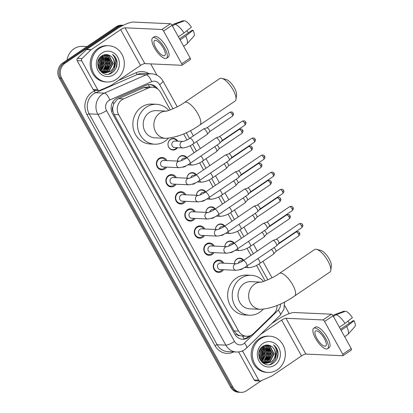 <?xml version="1.0" encoding="UTF-8"?>
<svg xmlns="http://www.w3.org/2000/svg" width="413" height="413" viewBox="0 0 413 413"><rect width="100%" height="100%" fill="white"/><g stroke="black" fill="none" stroke-linecap="round" stroke-linejoin="round"><path stroke-width="0.62" d="M234.331 263.67A5.808 5.276 -87.4 0 1 236.861 259.003A5.808 5.276 -87.4 0 1 239.86 258.14A5.808 5.276 -87.4 0 1 243.716 260.267M243.149 268.207A5.808 5.276 -87.4 0 1 242.338 268.878A5.808 5.276 -87.4 0 1 239.442 269.751M224.853 246.571A5.808 5.276 -87.4 0 1 227.382 241.904A5.808 5.276 -87.4 0 1 230.382 241.037A5.808 5.276 -87.4 0 1 234.238 243.169M233.67 251.109A5.808 5.276 -87.4 0 1 232.86 251.78A5.808 5.276 -87.4 0 1 229.964 252.648M215.374 229.473A5.808 5.276 -87.4 0 1 217.904 224.801A5.808 5.276 -87.4 0 1 220.903 223.939A5.808 5.276 -87.4 0 1 224.76 226.071M224.192 234.006A5.808 5.276 -87.4 0 1 223.381 234.682A5.808 5.276 -87.4 0 1 220.485 235.549M205.896 212.37A5.808 5.276 -87.4 0 1 208.426 207.703A5.808 5.276 -87.4 0 1 211.425 206.841A5.808 5.276 -87.4 0 1 215.281 208.968M214.714 216.908A5.808 5.276 -87.4 0 1 213.903 217.579A5.808 5.276 -87.4 0 1 211.007 218.451M196.418 195.272A5.808 5.276 -87.4 0 1 198.947 190.605A5.808 5.276 -87.4 0 1 201.947 189.737A5.808 5.276 -87.4 0 1 205.803 191.869M205.235 199.804A5.808 5.276 -87.4 0 1 204.425 200.481A5.808 5.276 -87.4 0 1 201.529 201.348M186.939 178.173A5.808 5.276 -87.4 0 1 189.469 173.501A5.808 5.276 -87.4 0 1 192.468 172.639A5.808 5.276 -87.4 0 1 196.32 174.771M195.752 182.706A5.808 5.276 -87.4 0 1 194.946 183.382A5.808 5.276 -87.4 0 1 192.05 184.25M177.461 161.07A5.808 5.276 -87.4 0 1 179.991 156.403A5.808 5.276 -87.4 0 1 182.99 155.536A5.808 5.276 -87.4 0 1 186.841 157.668M186.273 165.608A5.808 5.276 -87.4 0 1 185.468 166.279A5.808 5.276 -87.4 0 1 182.572 167.146M177.456 147.704A5.808 5.276 -87.4 0 1 175.984 149.181A5.808 5.276 -87.4 0 1 172.99 150.043A5.808 5.276 -87.4 0 1 168.137 145.717A5.808 5.276 -87.4 0 1 170.512 139.305A5.808 5.276 -87.4 0 1 173.512 138.438A5.808 5.276 -87.4 0 1 177.75 141.174M223.464 269.725A6.18 5.612 -87.4 0 1 221.766 271.501A6.18 5.612 -87.4 0 1 218.575 272.42A6.18 5.612 -87.4 0 1 213.413 267.815A6.18 5.612 -87.4 0 1 215.942 260.99A6.18 5.612 -87.4 0 1 219.133 260.071A6.18 5.612 -87.4 0 1 223.758 263.195M213.986 252.627A6.18 5.612 -87.4 0 1 212.287 254.398A6.18 5.612 -87.4 0 1 209.097 255.322A6.18 5.612 -87.4 0 1 203.934 250.717A6.18 5.612 -87.4 0 1 206.464 243.892A6.18 5.612 -87.4 0 1 209.654 242.973A6.18 5.612 -87.4 0 1 214.28 246.096M204.507 235.524A6.18 5.612 -87.4 0 1 202.809 237.299A6.18 5.612 -87.4 0 1 199.618 238.218A6.18 5.612 -87.4 0 1 194.456 233.613A6.18 5.612 -87.4 0 1 196.986 226.794A6.18 5.612 -87.4 0 1 200.176 225.875A6.18 5.612 -87.4 0 1 204.802 228.998M195.029 218.425A6.18 5.612 -87.4 0 1 193.33 220.201A6.18 5.612 -87.4 0 1 190.14 221.12A6.18 5.612 -87.4 0 1 184.978 216.515A6.18 5.612 -87.4 0 1 187.507 209.69A6.18 5.612 -87.4 0 1 190.698 208.771A6.18 5.612 -87.4 0 1 195.323 211.895M185.551 201.322A6.18 5.612 -87.4 0 1 183.852 203.098A6.18 5.612 -87.4 0 1 180.662 204.022A6.18 5.612 -87.4 0 1 175.499 199.417A6.18 5.612 -87.4 0 1 178.029 192.592A6.18 5.612 -87.4 0 1 181.219 191.673A6.18 5.612 -87.4 0 1 185.845 194.797M176.072 184.224A6.18 5.612 -87.4 0 1 174.374 186A6.18 5.612 -87.4 0 1 171.183 186.919A6.18 5.612 -87.4 0 1 166.021 182.314A6.18 5.612 -87.4 0 1 168.55 175.494A6.18 5.612 -87.4 0 1 171.736 174.57A6.18 5.612 -87.4 0 1 176.366 177.693M166.594 167.126A6.18 5.612 -87.4 0 1 164.895 168.902A6.18 5.612 -87.4 0 1 161.705 169.82A6.18 5.612 -87.4 0 1 156.542 165.215A6.18 5.612 -87.4 0 1 159.072 158.391A6.18 5.612 -87.4 0 1 162.257 157.472A6.18 5.612 -87.4 0 1 166.883 160.595M170.316 109.92L160.569 92.331A10.893 9.886 92.6 0 0 152.603 87.184L147.808 86.967L143.579 87.726L118.624 98.661L117.106 99.518L113.781 103.808L112.909 106.647A3.629 3.294 92.6 0 0 112.764 110.658A10.893 2.561 151 0 1 111.593 111.427M152.603 87.184A10.893 9.886 92.6 0 0 148.525 87.954L123.57 98.883A10.893 9.886 92.6 0 0 122.021 99.739A10.893 9.886 92.6 0 0 118.701 114.731L238.631 331.097A10.893 9.886 92.6 0 0 246.597 336.244A10.893 9.886 92.6 0 0 253.608 333.487L273.742 313.844A10.893 9.886 92.6 0 0 277.108 305.45M239.86 335.671A10.893 9.886 -87.4 0 1 236.473 333.833L236.566 333.998A3.629 3.294 92.6 0 0 239.86 335.671L242.508 336.048M112.764 110.658L112.857 110.818A10.893 9.886 -87.4 0 1 112.909 106.647M112.857 110.818L114.127 114.525L234.057 330.89L236.473 333.833M265.1 280.917L256.494 265.389M250.939 255.368L247.015 248.29M241.46 238.27L237.537 231.187M231.982 221.172L228.059 214.089M222.504 204.068L218.58 196.986M213.025 186.97L209.097 179.887M203.547 169.872L199.618 162.789M194.069 152.769L190.14 145.686M186.97 139.966L183.609 133.9M261.713 380.456L246.566 390.729A10.893 9.886 -87.4 0 1 240.944 392.35L239.726 392.293A10.893 9.886 -87.4 0 1 231.76 387.146L60.494 78.171A10.893 9.886 -87.4 0 1 63.814 63.179L117.359 26.871A10.893 9.886 -87.4 0 1 122.981 25.25A10.893 9.886 -87.4 0 0 117.359 26.871L63.814 63.179A10.893 9.886 -87.4 0 0 60.494 78.171L231.76 387.146A10.893 9.886 -87.4 0 0 239.726 392.293L238.507 392.242A10.893 9.886 -87.4 0 1 230.542 387.089L59.276 78.119A10.893 9.886 -87.4 0 1 62.595 63.122L116.141 26.814A10.893 9.886 -87.4 0 1 121.763 25.193L123.363 25.265M157.828 89.125A10.893 9.886 92.6 0 0 150.193 84.531A10.893 9.886 92.6 0 0 146.119 85.295L117.416 97.871A10.893 9.886 92.6 0 0 115.867 98.728A10.893 9.886 92.6 0 0 112.548 113.72L234.708 334.102A10.893 9.886 92.6 0 0 242.674 339.254A10.893 9.886 92.6 0 0 249.684 336.492L250.768 335.439M240.944 392.35A10.893 9.886 -87.4 0 1 232.978 387.203L61.707 78.227A10.893 9.886 -87.4 0 1 65.032 63.235L118.577 26.922A10.893 9.886 -87.4 0 1 123.27 25.307M150.693 63.886L156.961 75.192M284.655 305.553L289.157 313.679M248.853 336.063L248.471 336.44A10.893 9.886 -87.4 0 1 242.064 339.202M149.583 84.526A10.893 9.886 -87.4 0 1 155.763 87.907M97.726 89.698A1.817 1.647 92.6 0 0 99.053 90.561L94.489 90.354A1.817 1.647 -87.4 0 1 93.157 89.497L97.726 89.698L81.728 60.84L77.159 60.634A1.817 1.647 -87.4 0 1 77.484 58.326L86.4 49.622A1.817 1.647 -87.4 0 1 86.632 49.436L116.099 29.452A14.522 3.418 151 0 1 133.456 22.085L170.43 23.747A1.817 0.63 55.9 0 1 172.045 25.322L163.589 31.058A1.817 0.63 -124.1 0 0 161.973 29.478L125.005 27.816A3.629 0.852 -29 0 0 120.663 29.659L91.196 49.637A1.817 1.647 92.6 0 0 90.963 49.828L82.048 58.532A1.817 1.647 92.6 0 0 81.728 60.84M93.157 89.497L77.159 60.634M99.053 90.561A1.817 1.647 92.6 0 0 99.729 90.432L110.787 85.589A1.817 1.647 92.6 0 0 111.045 85.445L140.513 65.466A3.629 0.852 -29 0 1 144.849 63.623L181.823 65.285A1.817 0.63 -124.1 0 0 181.983 65.244A1.817 0.63 -124.1 0 0 181.725 63.772L190.181 58.042L172.045 25.322M190.181 58.042A1.817 0.63 55.9 0 1 190.439 59.508L181.983 65.244M181.725 63.772L163.589 31.058M163.424 48.223A9.076 3.154 -124.1 0 0 154.524 40.541A9.076 3.154 -124.1 0 0 155.815 47.882A9.076 3.154 -124.1 0 0 164.715 55.564A9.076 3.154 -124.1 0 0 163.424 48.223M166.547 58.269L168.236 57.123A12.344 4.29 -124.1 0 0 166.48 47.139A12.344 4.29 -124.1 0 0 154.379 36.69L152.691 37.836A12.344 4.29 -124.1 0 0 154.447 47.82A12.344 4.29 -124.1 0 0 166.547 58.269A12.344 4.29 -124.1 0 0 164.792 48.285A12.344 4.29 -124.1 0 0 152.691 37.836M183.527 21.171L183.238 20.65L173.568 24.191L172.004 25.25M173.568 24.191A11.982 4.161 -124.1 0 0 173.506 24.212A11.982 4.161 -124.1 0 0 173.181 24.377L171.973 25.198M183.64 46.241L186.635 44.212A11.982 4.161 -124.1 0 0 186.908 43.969A11.982 4.161 -124.1 0 0 185.726 36.06L193.098 30.278L192.164 30.237L179.521 38.812M180.109 39.87L185.726 36.06M186.908 43.969L193.878 36.184A9.442 3.278 -124.1 0 0 193.098 30.278M186.836 30.763A7.264 2.524 -124.1 0 0 188.514 32.71M184.017 32.973A11.982 4.161 -124.1 0 0 175.086 24.259L184.761 20.717A9.442 3.278 -124.1 0 1 191.389 27.191L184.017 32.973L178.395 36.783M172.448 26.05L175.086 24.259M67.051 60.102A16.339 14.832 -87.4 0 1 73.984 48.791A16.339 14.832 -87.4 0 1 82.414 46.359L87.014 46.566M116.404 79.291A18.157 16.479 -87.4 0 1 107.034 81.996A18.157 16.479 -87.4 0 1 91.872 68.47A18.157 16.479 -87.4 0 1 99.296 48.424A18.157 16.479 -87.4 0 1 108.665 45.724A18.157 16.479 -87.4 0 1 123.828 59.25A18.157 16.479 -87.4 0 1 116.404 79.291M107.034 81.996L105.816 81.939A18.157 16.479 -87.4 0 1 90.653 68.413A18.157 16.479 -87.4 0 1 98.077 48.373A18.157 16.479 -87.4 0 1 107.447 45.667L108.665 45.724M116.905 61.181C116.244 58.305 114.788 56.065 112.532 54.459C115.991 58.238 116.42 62.59 113.818 67.515A9.076 8.239 -87.4 0 0 109.708 55.481C107.112 54.16 104.556 54.263 102.032 55.776C91.681 61.94 102.073 79.916 111.949 72.817C115.883 70.06 117.535 66.178 116.905 61.181M101.861 53.055A12.71 11.538 -87.4 0 1 117.715 57.17A12.71 11.538 -87.4 0 1 113.838 74.66A12.71 11.538 -87.4 0 1 97.989 70.546A12.71 11.538 -87.4 0 1 101.861 53.055M104.685 72.745L108.562 71.413L112.775 63.432L108.753 55.724L105.496 54.671M105.305 54.655L104.964 54.65M104.871 72.776L108.939 71.434L113.157 63.447L109.135 55.745L104.68 54.702M103.926 72.585L107.039 71.346L111.257 63.365L107.23 55.657L104.732 54.697M104.117 72.631L107.421 71.361L111.634 63.38L107.612 55.672L104.923 54.681M103.178 72.342L105.516 71.279L109.734 63.292L105.707 55.59L104.086 54.846M103.364 72.409L105.898 71.294L110.116 63.313L106.089 55.605L104.257 54.8M102.429 72.017L103.993 71.212L108.211 63.225L104.19 55.523L103.374 55.089M102.615 72.105L104.375 71.227L108.593 63.241L104.566 55.538L103.555 55.017M101.686 71.599L102.476 71.139L106.688 63.158L102.63 55.43M101.872 71.712L102.852 71.16L107.07 63.174L102.822 55.337M100.948 71.077L105.17 63.091L101.866 55.884M101.133 71.217L105.547 63.106L102.063 55.76M100.214 70.427L103.648 63.019L101.087 56.478M100.4 70.602L104.03 63.039L101.283 56.313M99.487 69.611L102.125 62.952L100.292 57.247M99.667 69.833L102.507 62.967L100.493 57.035M98.774 68.568L100.607 62.884L99.476 58.279M98.95 68.857L100.984 62.9L99.683 57.99M98.129 67.009L99.084 62.817L98.63 59.802M98.279 67.489L99.461 62.833L98.846 59.348M97.747 64.681L97.917 62.053M99.652 70.22L101.588 71.754L105.63 72.848L110.462 71.501L113.818 67.515M105.444 72.833L110.08 71.485C115.893 68.093 115.439 57.934 109.708 55.481M98.454 67.98L101.97 71.769L105.63 72.848M101.82 72.44L104.68 72.781M103.921 72.765L104.494 72.76M101.546 72.229L104.112 72.776M102.161 72.678L103.162 72.714M103.353 72.709L103.926 72.657M101.655 72.275L102.238 72.089M101.846 72.342L102.424 72.172M101.113 71.867L101.495 71.697M101.247 71.981L101.681 71.805M100.808 67.84L101.913 62.802L101.237 58.822M102.331 67.908L103.436 62.869L102.76 58.889M105.372 68.047L106.477 63.008L105.8 59.028M106.895 68.114L107.999 63.075L107.323 59.095M108.418 68.181L109.522 63.143L108.846 59.162M108.81 74.046L110.534 73.132L114.246 68.976L115.604 63.416L115.516 61.919M99.925 69.116L101.722 62.791L100.509 57.546M101.448 69.183L103.245 62.864L102.032 57.619M104.489 69.322L106.286 62.998L105.072 57.753M106.012 69.389L107.808 63.065L106.595 57.825M107.535 69.456L109.331 63.137L108.118 57.892M115.816 68.553L116.936 63.478L115.774 58.336L112.532 54.459M221.827 78.331L226.154 79.472A9.984 3.469 55.9 0 1 234.481 88.057A9.984 3.469 55.9 0 1 236.566 94.825L236.024 99.265A13.619 4.729 -124.1 0 0 233.185 90.034A13.619 4.729 -124.1 0 0 221.827 78.331A13.619 4.729 -124.1 0 0 219.835 78.511L184.611 102.398A13.619 4.729 55.9 0 1 197.956 113.921A13.619 4.729 55.9 0 1 199.892 124.938L235.121 101.051A13.619 4.729 -124.1 0 0 236.024 99.265M166.398 111.102L156.176 110.643A13.619 12.359 92.6 0 0 149.15 112.666A13.619 12.359 92.6 0 0 143.579 127.7A13.619 12.359 92.6 0 0 154.952 137.844L165.603 138.324C176.707 137.586 188.137 133.125 199.892 124.938M168.354 138.272A19.969 18.131 -87.4 0 1 164.973 141.22A19.969 18.131 -87.4 0 1 154.668 144.194A19.969 18.131 -87.4 0 1 137.988 129.315A19.969 18.131 -87.4 0 1 146.156 107.266A19.969 18.131 -87.4 0 1 156.46 104.293A19.969 18.131 -87.4 0 1 168.788 110.457M154.668 144.194L150.1 143.987A19.969 18.131 -87.4 0 1 133.42 129.109A19.969 18.131 -87.4 0 1 141.587 107.06A19.969 18.131 -87.4 0 1 151.896 104.086L156.46 104.293M316.616 249.328L320.942 250.474A9.984 3.469 55.9 0 1 329.269 259.059A9.984 3.469 55.9 0 1 331.35 265.827L330.813 270.267A13.619 4.729 -124.1 0 0 327.968 261.037A13.619 4.729 -124.1 0 0 316.616 249.328A13.619 4.729 -124.1 0 0 314.623 249.509L279.4 273.401A13.619 4.729 55.9 0 1 292.745 284.924A13.619 4.729 55.9 0 1 294.681 295.935L329.91 272.048A13.619 4.729 -124.1 0 0 330.813 270.267M261.186 282.1L250.965 281.64A13.619 12.359 92.6 0 0 243.933 283.669A13.619 12.359 92.6 0 0 238.368 298.702A13.619 12.359 92.6 0 0 249.741 308.847L260.391 309.327C271.491 308.588 282.92 304.128 294.681 295.935M263.138 309.275A19.969 18.131 -87.4 0 1 259.762 312.223A19.969 18.131 -87.4 0 1 249.452 315.196A19.969 18.131 -87.4 0 1 232.772 300.313A19.969 18.131 -87.4 0 1 240.939 278.269A19.969 18.131 -87.4 0 1 251.249 275.295A19.969 18.131 -87.4 0 1 263.577 281.459M249.452 315.196L244.888 314.99A19.969 18.131 -87.4 0 1 228.208 300.112A19.969 18.131 -87.4 0 1 236.375 278.063A19.969 18.131 -87.4 0 1 246.685 275.089L251.249 275.295M165.778 160.543A5.446 4.946 92.6 0 0 161.922 158.189A5.446 4.946 92.6 0 0 159.113 159A5.446 4.946 92.6 0 0 156.883 165.014A5.446 4.946 92.6 0 0 161.431 169.072A5.446 4.946 92.6 0 0 164.245 168.261A5.446 4.946 92.6 0 0 165.484 167.074M179.304 167.693C183.217 167.239 186.769 165.825 189.959 163.45A3.268 1.136 55.9 0 0 189.593 160.982A3.268 1.136 55.9 0 0 189.495 160.807A3.268 1.136 55.9 0 0 186.294 158.04C183.264 160.27 178.535 161.586 179.552 161.168L163.651 160.451A3.268 2.968 92.6 0 0 161.963 160.936A3.268 2.968 92.6 0 0 160.626 164.544A3.268 2.968 92.6 0 0 163.357 166.981L179.304 167.693A3.268 2.968 92.6 0 1 177.012 166.32A3.268 2.968 92.6 0 1 177.91 161.653A3.268 2.968 92.6 0 1 179.562 161.168L179.593 161.168M186.294 158.04L215.994 137.901A3.268 1.136 55.9 0 1 216.092 137.854A3.268 1.136 55.9 0 1 216.288 137.828A3.268 1.136 55.9 0 1 219.2 140.668A3.268 1.136 55.9 0 1 219.742 143.239A3.268 1.136 55.9 0 1 219.664 143.311L189.959 163.45M219.324 136.739A2.359 0.821 55.9 0 1 219.391 136.708A2.359 0.821 55.9 0 1 219.535 136.688A2.359 0.821 55.9 0 1 221.636 138.737A2.359 0.821 55.9 0 1 222.029 140.596A2.359 0.821 55.9 0 1 221.972 140.647M175.257 177.647A5.446 4.946 92.6 0 0 171.4 175.293A5.446 4.946 92.6 0 0 168.592 176.103A5.446 4.946 92.6 0 0 166.362 182.118A5.446 4.946 92.6 0 0 170.91 186.175A5.446 4.946 92.6 0 0 173.723 185.365A5.446 4.946 92.6 0 0 174.962 184.172M171.441 178.034A3.268 2.968 92.6 0 0 170.104 181.643A3.268 2.968 92.6 0 0 172.835 184.079L188.782 184.797A3.268 2.968 92.6 0 1 186.49 183.424A3.268 2.968 92.6 0 1 187.388 178.752A3.268 2.968 92.6 0 1 189.04 178.266L173.13 177.549A3.268 2.968 92.6 0 0 171.441 178.034M199.443 180.553A3.268 1.136 55.9 0 0 199.071 178.08A3.268 1.136 55.9 0 0 198.973 177.91A3.268 1.136 55.9 0 0 195.772 175.143L225.477 154.999A3.268 1.136 55.9 0 1 225.57 154.952A3.268 1.136 55.9 0 1 225.772 154.927A3.268 1.136 55.9 0 1 228.678 157.766A3.268 1.136 55.9 0 1 229.22 160.337A3.268 1.136 55.9 0 1 229.143 160.409L199.443 180.553C196.247 182.923 192.695 184.337 188.782 184.797M228.802 153.843A2.359 0.821 55.9 0 1 228.869 153.806A2.359 0.821 55.9 0 1 229.014 153.786A2.359 0.821 55.9 0 1 231.115 155.84A2.359 0.821 55.9 0 1 231.507 157.694A2.359 0.821 55.9 0 1 231.45 157.745M184.735 194.745A5.446 4.946 92.6 0 0 180.879 192.391A5.446 4.946 92.6 0 0 178.07 193.201A5.446 4.946 92.6 0 0 175.84 199.216A5.446 4.946 92.6 0 0 180.388 203.273A5.446 4.946 92.6 0 0 183.202 202.463A5.446 4.946 92.6 0 0 184.441 201.276M180.92 195.137A3.268 2.968 92.6 0 0 179.583 198.746A3.268 2.968 92.6 0 0 182.314 201.177L198.261 201.895A3.268 2.968 92.6 0 1 195.974 200.522A3.268 2.968 92.6 0 1 196.867 195.855A3.268 2.968 92.6 0 1 198.519 195.364L182.608 194.652A3.268 2.968 92.6 0 0 180.92 195.137M208.921 197.651A3.268 1.136 55.9 0 0 208.55 195.184A3.268 1.136 55.9 0 0 208.457 195.008A3.268 1.136 55.9 0 0 205.251 192.241L234.956 172.102A3.268 1.136 55.9 0 1 235.049 172.051A3.268 1.136 55.9 0 1 235.25 172.025A3.268 1.136 55.9 0 1 238.156 174.864A3.268 1.136 55.9 0 1 238.699 177.44A3.268 1.136 55.9 0 1 238.621 177.507L208.921 197.651C205.731 200.021 202.174 201.441 198.261 201.895M238.28 170.941A2.359 0.821 55.9 0 1 238.347 170.905A2.359 0.821 55.9 0 1 238.492 170.889A2.359 0.821 55.9 0 1 240.593 172.939A2.359 0.821 55.9 0 1 240.986 174.797A2.359 0.821 55.9 0 1 240.929 174.849M194.213 211.843A5.446 4.946 92.6 0 0 190.357 209.489A5.446 4.946 92.6 0 0 187.548 210.305A5.446 4.946 92.6 0 0 185.318 216.314A5.446 4.946 92.6 0 0 189.866 220.372A5.446 4.946 92.6 0 0 192.68 219.561A5.446 4.946 92.6 0 0 193.919 218.374M207.739 218.998C211.652 218.539 215.209 217.124 218.4 214.75A3.268 1.136 55.9 0 0 218.028 212.282A3.268 1.136 55.9 0 0 217.935 212.106A3.268 1.136 55.9 0 0 214.729 209.345C211.699 211.575 206.97 212.886 207.987 212.468L192.086 211.75A3.268 2.968 92.6 0 0 190.398 212.236A3.268 2.968 92.6 0 0 189.061 215.844A3.268 2.968 92.6 0 0 191.792 218.281L207.739 218.998A3.268 2.968 92.6 0 1 205.452 217.625A3.268 2.968 92.6 0 1 206.345 212.953A3.268 2.968 92.6 0 1 207.997 212.468L208.033 212.468M214.729 209.345L244.434 189.2A3.268 1.136 55.9 0 1 244.527 189.154A3.268 1.136 55.9 0 1 244.728 189.128A3.268 1.136 55.9 0 1 247.635 191.968A3.268 1.136 55.9 0 1 248.182 194.538A3.268 1.136 55.9 0 1 248.099 194.611L218.4 214.75M247.759 188.039A2.359 0.821 55.9 0 1 247.831 188.008A2.359 0.821 55.9 0 1 247.97 187.987A2.359 0.821 55.9 0 1 250.071 190.037A2.359 0.821 55.9 0 1 250.464 191.895A2.359 0.821 55.9 0 1 250.407 191.947M203.692 228.947A5.446 4.946 92.6 0 0 199.835 226.592A5.446 4.946 92.6 0 0 197.027 227.403A5.446 4.946 92.6 0 0 194.797 233.417A5.446 4.946 92.6 0 0 199.35 237.475A5.446 4.946 92.6 0 0 202.158 236.664A5.446 4.946 92.6 0 0 203.397 235.477M217.217 236.097C221.131 235.637 224.687 234.223 227.878 231.853A3.268 1.136 55.9 0 0 227.506 229.38A3.268 1.136 55.9 0 0 227.413 229.21A3.268 1.136 55.9 0 0 224.207 226.443C221.177 228.673 216.448 229.989 217.465 229.566L201.565 228.848A3.268 2.968 92.6 0 0 199.877 229.339A3.268 2.968 92.6 0 0 198.539 232.942A3.268 2.968 92.6 0 0 201.27 235.379L217.217 236.097A3.268 2.968 92.6 0 1 214.93 234.723A3.268 2.968 92.6 0 1 215.823 230.051A3.268 2.968 92.6 0 1 217.475 229.566L217.512 229.566M224.207 226.443L253.912 206.299A3.268 1.136 55.9 0 1 254.005 206.252A3.268 1.136 55.9 0 1 254.207 206.226A3.268 1.136 55.9 0 1 257.113 209.066A3.268 1.136 55.9 0 1 257.66 211.637A3.268 1.136 55.9 0 1 257.578 211.709L227.878 231.853M257.237 205.142A2.359 0.821 55.9 0 1 257.309 205.106A2.359 0.821 55.9 0 1 257.449 205.085A2.359 0.821 55.9 0 1 259.55 207.14A2.359 0.821 55.9 0 1 259.947 208.999A2.359 0.821 55.9 0 1 259.885 209.045M213.17 246.045A5.446 4.946 92.6 0 0 209.314 243.691A5.446 4.946 92.6 0 0 206.505 244.501A5.446 4.946 92.6 0 0 204.275 250.515A5.446 4.946 92.6 0 0 208.828 254.573A5.446 4.946 92.6 0 0 211.637 253.763A5.446 4.946 92.6 0 0 212.876 252.575M226.696 253.195C230.609 252.741 234.166 251.326 237.356 248.951A3.268 1.136 55.9 0 0 236.985 246.484A3.268 1.136 55.9 0 0 236.892 246.308A3.268 1.136 55.9 0 0 233.686 243.541C230.655 245.771 225.926 247.088 226.944 246.664L211.043 245.952A3.268 2.968 92.6 0 0 209.355 246.437A3.268 2.968 92.6 0 0 208.023 250.046A3.268 2.968 92.6 0 0 210.749 252.477L226.696 253.195A3.268 2.968 92.6 0 1 224.409 251.822A3.268 2.968 92.6 0 1 225.302 247.155A3.268 2.968 92.6 0 1 226.954 246.664L226.99 246.669M233.686 243.541L263.391 223.402A3.268 1.136 55.9 0 1 263.484 223.356A3.268 1.136 55.9 0 1 263.685 223.33A3.268 1.136 55.9 0 1 266.591 226.169A3.268 1.136 55.9 0 1 267.139 228.74A3.268 1.136 55.9 0 1 267.056 228.812L237.356 248.951M266.715 222.24A2.359 0.821 55.9 0 1 266.788 222.204A2.359 0.821 55.9 0 1 266.932 222.189A2.359 0.821 55.9 0 1 269.033 224.238A2.359 0.821 55.9 0 1 269.426 226.097A2.359 0.821 55.9 0 1 269.369 226.148M222.648 263.148A5.446 4.946 92.6 0 0 218.797 260.794A5.446 4.946 92.6 0 0 215.984 261.605A5.446 4.946 92.6 0 0 213.758 267.614A5.446 4.946 92.6 0 0 218.307 271.671A5.446 4.946 92.6 0 0 221.115 270.861A5.446 4.946 92.6 0 0 222.354 269.674M218.838 263.535A3.268 2.968 92.6 0 0 217.501 267.144A3.268 2.968 92.6 0 0 220.227 269.581L236.174 270.298A3.268 2.968 92.6 0 1 233.887 268.925A3.268 2.968 92.6 0 1 234.78 264.253A3.268 2.968 92.6 0 1 236.432 263.768L220.521 263.05A3.268 2.968 92.6 0 0 218.838 263.535M246.835 266.049A3.268 1.136 55.9 0 0 246.463 263.582A3.268 1.136 55.9 0 0 246.37 263.406A3.268 1.136 55.9 0 0 243.164 260.644L272.869 240.5A3.268 1.136 55.9 0 1 272.962 240.454A3.268 1.136 55.9 0 1 273.163 240.428A3.268 1.136 55.9 0 1 276.07 243.267A3.268 1.136 55.9 0 1 276.617 245.838A3.268 1.136 55.9 0 1 276.534 245.911L246.835 266.049C243.644 268.424 240.092 269.839 236.174 270.298M276.194 239.339A2.359 0.821 55.9 0 1 276.266 239.308A2.359 0.821 55.9 0 1 276.411 239.287A2.359 0.821 55.9 0 1 278.512 241.337A2.359 0.821 55.9 0 1 278.904 243.195A2.359 0.821 55.9 0 1 278.847 243.247M177.043 141.143A5.446 4.946 92.6 0 0 173.192 138.789A5.446 4.946 92.6 0 0 170.378 139.599A5.446 4.946 92.6 0 0 168.153 145.608A5.446 4.946 92.6 0 0 172.701 149.671A5.446 4.946 92.6 0 0 175.51 148.856A5.446 4.946 92.6 0 0 176.749 147.668M173.233 141.53A3.268 2.968 92.6 0 0 171.896 145.139A3.268 2.968 92.6 0 0 174.622 147.575L182.84 147.942A3.268 2.968 92.6 0 1 180.553 146.569A3.268 2.968 92.6 0 1 181.446 141.902A3.268 2.968 92.6 0 1 183.098 141.411L174.916 141.045A3.268 2.968 92.6 0 0 173.233 141.53M193.501 143.698A3.268 1.136 55.9 0 0 193.129 141.231A3.268 1.136 55.9 0 0 193.036 141.055A3.268 1.136 55.9 0 0 189.83 138.288L203.526 129.001A3.268 1.136 55.9 0 1 203.624 128.954A3.268 1.136 55.9 0 1 203.821 128.928A3.268 1.136 55.9 0 1 206.732 131.768A3.268 1.136 55.9 0 1 207.274 134.339A3.268 1.136 55.9 0 1 207.197 134.411L193.501 143.698C190.31 146.073 186.753 147.487 182.84 147.942M206.856 127.844A2.359 0.821 55.9 0 1 206.923 127.808A2.359 0.821 55.9 0 1 207.068 127.787A2.359 0.821 55.9 0 1 209.169 129.842A2.359 0.821 55.9 0 1 209.561 131.701A2.359 0.821 55.9 0 1 209.505 131.747M186.361 157.998A5.446 4.946 92.6 0 0 182.67 155.887A5.446 4.946 92.6 0 0 179.856 156.697A5.446 4.946 92.6 0 0 177.487 161.07M186.031 158.22L184.394 158.143A3.268 2.968 92.6 0 0 182.711 158.633A3.268 2.968 92.6 0 0 181.369 160.647M214.584 146.754A3.268 1.136 55.9 0 1 216.211 148.871A3.268 1.136 55.9 0 1 216.753 151.442A3.268 1.136 55.9 0 1 216.675 151.514L202.979 160.802C199.789 163.171 196.237 164.586 192.319 165.045A3.268 2.968 92.6 0 1 190.032 163.672A3.268 2.968 92.6 0 1 189.918 163.481M217.047 145.082A2.359 0.821 55.9 0 1 218.647 146.94A2.359 0.821 55.9 0 1 219.04 148.799A2.359 0.821 55.9 0 1 218.983 148.85M195.839 175.097A5.446 4.946 92.6 0 0 192.148 172.985A5.446 4.946 92.6 0 0 189.335 173.796A5.446 4.946 92.6 0 0 186.965 178.173M195.509 175.319L193.873 175.246A3.268 2.968 92.6 0 0 192.19 175.731A3.268 2.968 92.6 0 0 190.847 177.745M224.063 163.858A3.268 1.136 55.9 0 1 225.689 165.969A3.268 1.136 55.9 0 1 226.231 168.54A3.268 1.136 55.9 0 1 226.154 168.612L212.458 177.9C209.267 180.269 205.715 181.689 201.797 182.143A3.268 2.968 92.6 0 1 199.51 180.77A3.268 2.968 92.6 0 1 199.396 180.579M226.525 162.185A2.359 0.821 55.9 0 1 228.126 164.038A2.359 0.821 55.9 0 1 228.518 165.897A2.359 0.821 55.9 0 1 228.461 165.949M205.318 192.195A5.446 4.946 92.6 0 0 201.627 190.088A5.446 4.946 92.6 0 0 198.813 190.899A5.446 4.946 92.6 0 0 196.443 195.272M204.987 192.417L203.356 192.344A3.268 2.968 92.6 0 0 201.668 192.83A3.268 2.968 92.6 0 0 200.331 194.843M233.541 180.956A3.268 1.136 55.9 0 1 235.167 183.067A3.268 1.136 55.9 0 1 235.709 185.644A3.268 1.136 55.9 0 1 235.632 185.711L221.936 194.998C218.745 197.373 215.194 198.787 211.275 199.247A3.268 2.968 92.6 0 1 208.988 197.868A3.268 2.968 92.6 0 1 208.875 197.682M236.004 179.283A2.359 0.821 55.9 0 1 237.604 181.142A2.359 0.821 55.9 0 1 237.996 183A2.359 0.821 55.9 0 1 237.94 183.052M214.796 209.298A5.446 4.946 92.6 0 0 211.105 207.187A5.446 4.946 92.6 0 0 208.291 207.997A5.446 4.946 92.6 0 0 205.922 212.37M214.466 209.52L212.834 209.448A3.268 2.968 92.6 0 0 211.146 209.933A3.268 2.968 92.6 0 0 209.809 211.946M243.02 198.054A3.268 1.136 55.9 0 1 244.646 200.171A3.268 1.136 55.9 0 1 245.188 202.742A3.268 1.136 55.9 0 1 245.11 202.814L231.414 212.101C228.224 214.471 224.672 215.885 220.754 216.345A3.268 2.968 92.6 0 1 218.467 214.972A3.268 2.968 92.6 0 1 218.353 214.781M245.482 196.381A2.359 0.821 55.9 0 1 247.082 198.24A2.359 0.821 55.9 0 1 247.475 200.099A2.359 0.821 55.9 0 1 247.418 200.15M224.274 226.396A5.446 4.946 92.6 0 0 220.583 224.285A5.446 4.946 92.6 0 0 217.77 225.1A5.446 4.946 92.6 0 0 215.4 229.473M223.944 226.618L222.313 226.546A3.268 2.968 92.6 0 0 220.625 227.031A3.268 2.968 92.6 0 0 219.288 229.045M252.498 215.158A3.268 1.136 55.9 0 1 254.124 217.269A3.268 1.136 55.9 0 1 254.666 219.84A3.268 1.136 55.9 0 1 254.589 219.912L240.893 229.2C237.702 231.574 234.15 232.989 230.232 233.443A3.268 2.968 92.6 0 1 227.945 232.07A3.268 2.968 92.6 0 1 227.831 231.879M254.966 213.485A2.359 0.821 55.9 0 1 256.561 215.343A2.359 0.821 55.9 0 1 256.953 217.197A2.359 0.821 55.9 0 1 256.896 217.248M233.753 243.494A5.446 4.946 92.6 0 0 230.062 241.388A5.446 4.946 92.6 0 0 227.253 242.199A5.446 4.946 92.6 0 0 224.879 246.571M233.422 243.722L231.791 243.644A3.268 2.968 92.6 0 0 230.103 244.135A3.268 2.968 92.6 0 0 228.766 246.148M261.976 232.256A3.268 1.136 55.9 0 1 263.602 234.367A3.268 1.136 55.9 0 1 264.15 236.943A3.268 1.136 55.9 0 1 264.067 237.01L250.371 246.298C247.18 248.672 243.629 250.087 239.71 250.546A3.268 2.968 92.6 0 1 237.423 249.173A3.268 2.968 92.6 0 1 237.31 248.982M264.444 230.583A2.359 0.821 55.9 0 1 266.039 232.442A2.359 0.821 55.9 0 1 266.437 234.3A2.359 0.821 55.9 0 1 266.375 234.352M243.231 260.598A5.446 4.946 92.6 0 0 239.54 258.486A5.446 4.946 92.6 0 0 236.732 259.297A5.446 4.946 92.6 0 0 234.357 263.675M242.901 260.82L241.269 260.748A3.268 2.968 92.6 0 0 239.581 261.233A3.268 2.968 92.6 0 0 238.244 263.246M271.455 249.354A3.268 1.136 55.9 0 1 273.081 251.471A3.268 1.136 55.9 0 1 273.628 254.041A3.268 1.136 55.9 0 1 273.545 254.114L259.849 263.401C256.659 265.771 253.107 267.185 249.189 267.645A3.268 2.968 92.6 0 1 246.902 266.271A3.268 2.968 92.6 0 1 246.793 266.08M273.922 247.686A2.359 0.821 55.9 0 1 275.523 249.54A2.359 0.821 55.9 0 1 275.915 251.398A2.359 0.821 55.9 0 1 275.858 251.45M258.724 380.156A1.817 1.647 92.6 0 0 260.051 381.013L255.487 380.807A1.817 1.647 -87.4 0 1 254.16 379.95L258.724 380.156L242.725 351.293L241.533 351.241M254.16 379.95L238.626 351.922M271.64 323.611L277.102 319.91A14.522 3.418 151 0 1 294.459 312.538L331.433 314.2A1.817 0.63 55.9 0 1 333.048 315.78L324.592 321.51A1.817 0.63 -124.1 0 0 322.976 319.936L286.002 318.273A3.629 0.852 -29 0 0 281.666 320.111L260.551 334.432M260.051 381.013A1.817 1.647 92.6 0 0 260.732 380.884L271.79 376.042A1.817 1.647 92.6 0 0 272.048 375.902L301.511 355.918A3.629 0.852 -29 0 1 305.852 354.075L342.826 355.738A1.817 0.63 -124.1 0 0 342.986 355.696A1.817 0.63 -124.1 0 0 342.728 354.23L351.184 348.495L333.048 315.78M351.184 348.495A1.817 0.63 55.9 0 1 351.442 349.966L342.986 355.696M342.728 354.23L324.592 321.51M242.545 350.833A1.817 1.647 92.6 0 0 242.725 351.293M324.422 338.675A9.076 3.154 -124.1 0 0 315.527 330.994A9.076 3.154 -124.1 0 0 316.817 338.335A9.076 3.154 -124.1 0 0 325.712 346.022A9.076 3.154 -124.1 0 0 324.422 338.675M327.55 348.727L329.238 347.576A12.344 4.29 -124.1 0 0 327.483 337.591A12.344 4.29 -124.1 0 0 315.382 327.142L313.689 328.289A12.344 4.29 -124.1 0 0 315.449 338.273A12.344 4.29 -124.1 0 0 327.55 348.727A12.344 4.29 -124.1 0 0 325.795 338.737A12.344 4.29 -124.1 0 0 313.689 328.289M344.525 311.624L344.241 311.103L334.571 314.644L333.007 315.702M334.571 314.644A11.982 4.161 -124.1 0 0 334.509 314.665A11.982 4.161 -124.1 0 0 334.184 314.83L332.976 315.651M344.643 336.693L347.638 334.664A11.982 4.161 -124.1 0 0 347.906 334.427A11.982 4.161 -124.1 0 0 346.729 326.513L354.101 320.731L353.167 320.689L340.524 329.264M341.112 330.323L346.729 326.513M347.906 334.427L354.875 326.642A9.442 3.278 -124.1 0 0 354.101 320.731M347.839 321.216A7.264 2.524 -124.1 0 0 349.517 323.167M345.02 323.425A11.982 4.161 -124.1 0 0 336.089 314.711L345.758 311.175A9.442 3.278 -124.1 0 1 352.392 317.643L345.02 323.425L339.398 327.235M333.451 316.503L336.089 314.711M277.407 369.749A18.157 16.479 -87.4 0 1 268.037 372.449A18.157 16.479 -87.4 0 1 252.875 358.923A18.157 16.479 -87.4 0 1 260.298 338.882A18.157 16.479 -87.4 0 1 269.668 336.177A18.157 16.479 -87.4 0 1 284.831 349.703A18.157 16.479 -87.4 0 1 277.407 369.749M268.037 372.449L266.819 372.397A18.157 16.479 -87.4 0 1 251.656 358.871A18.157 16.479 -87.4 0 1 259.08 338.825A18.157 16.479 -87.4 0 1 268.45 336.125L269.668 336.177M277.908 351.639C277.247 348.758 275.791 346.517 273.535 344.917C276.994 348.696 277.422 353.048 274.821 357.968A9.076 8.239 -87.4 0 0 270.711 345.934C268.114 344.618 265.559 344.716 263.035 346.233C252.684 352.392 263.076 370.373 272.952 363.275C276.886 360.513 278.538 356.636 277.908 351.639M262.864 343.513A12.71 11.538 -87.4 0 1 278.718 347.627A12.71 11.538 -87.4 0 1 274.841 365.118A12.71 11.538 -87.4 0 1 258.987 361.003A12.71 11.538 -87.4 0 1 262.864 343.513M265.683 363.203L269.56 361.871L273.778 353.884L269.756 346.182L266.499 345.123M266.308 345.113L265.962 345.108M265.874 363.228L269.942 361.886L274.16 353.905L270.133 346.197L265.683 345.154M264.929 363.037L268.042 361.803L272.255 353.817L268.233 346.115L265.735 345.154M265.12 363.084L268.419 361.819L272.637 353.833L268.615 346.13L265.926 345.139M264.181 362.795L266.519 361.731L270.737 353.75L266.71 346.042L265.089 345.299M264.366 362.862L266.901 361.752L271.114 353.765L267.092 346.063L265.26 345.253M263.432 362.469L264.996 361.664L269.214 353.683L265.187 345.975L264.377 345.542M263.618 362.562L265.378 361.68L269.596 353.698L265.569 345.991L264.557 345.475M262.689 362.051L263.473 361.597L267.691 353.611L263.633 345.887M262.875 362.17L263.855 361.612L268.073 353.631L263.819 345.789M261.95 361.53L266.168 353.543L262.869 346.342M262.136 361.674L266.55 353.559L263.06 346.213M261.217 360.879L264.65 353.476L262.09 346.93M261.398 361.055L265.027 353.492L262.286 346.77M260.489 360.069L263.127 353.409L261.295 347.7M260.67 360.291L263.509 353.425L261.496 347.488M259.777 359.021L261.605 353.337L260.479 348.732M259.953 359.31L261.987 353.358L260.686 348.443M259.132 357.462L260.087 353.27L259.632 350.255M259.276 357.942L260.464 353.285L259.849 349.801M258.744 355.139L258.92 352.506M260.655 360.673L262.591 362.206L266.633 363.301L271.465 361.953L274.821 357.968M266.442 363.29L271.083 361.938C276.896 358.546 276.442 348.391 270.711 345.934M259.457 358.438L262.973 362.222L266.633 363.301M262.823 362.893L265.683 363.239M264.924 363.223L265.492 363.213M262.549 362.686L265.11 363.233M263.164 363.135L264.16 363.172M264.351 363.161L264.929 363.11M262.658 362.728L263.241 362.542M262.844 362.795L263.427 362.629M262.116 362.32L262.492 362.149M262.25 362.438L262.678 362.258M261.811 358.293L262.916 353.254L262.24 349.279M263.334 358.365L264.439 353.327L263.762 349.346M266.375 358.499L267.479 353.461L266.803 349.481M267.898 358.567L269.002 353.528L268.326 349.553M269.421 358.639L270.52 353.6L269.844 349.62M269.808 364.503L271.532 363.59L275.249 359.429L276.607 353.874L276.514 352.372M260.928 359.573L262.725 353.249L261.512 348.004M262.451 359.64L264.248 353.316L263.035 348.071M265.492 359.775L267.288 353.456L266.075 348.211M267.015 359.847L268.811 353.523L267.598 348.278M268.538 359.914L270.334 353.59L269.121 348.345M276.818 359.011L277.939 353.931L276.777 348.794L273.535 344.917M118.624 98.661L123.57 98.883M244.238 338.887A10.893 3.283 -134.3 0 0 242.524 336.063M149.563 87.045A10.893 4.171 -113.7 0 0 148.298 84.644M113.781 103.808A10.893 4.171 -113.7 0 0 112.868 101.866M236.566 333.998A10.893 2.561 151 0 1 235.188 334.891M114.127 114.525L118.701 114.731M143.579 87.726L148.525 87.954M234.057 330.89L238.631 331.097M230.542 387.089L232.978 387.203M59.276 78.119L61.707 78.227M62.595 63.122L65.032 63.235M116.141 26.814L118.577 26.922M173.026 108.805L159.614 84.613A7.264 6.593 92.6 0 0 151.586 81.691L109.786 100.008A7.264 6.593 92.6 0 0 108.753 100.576A7.264 6.593 92.6 0 0 106.539 110.57L234.517 341.453A7.264 6.593 92.6 0 0 243.577 343.807A7.264 6.593 92.6 0 0 244.501 343.048L278.223 310.148A7.264 6.593 92.6 0 0 280.437 303.983M234.517 341.453A7.264 1.709 -29 0 1 225.839 345.139L97.86 114.256A14.522 13.185 -87.4 0 1 102.29 94.267A14.522 13.185 -87.4 0 1 104.35 93.126L95.677 92.734A14.522 13.185 92.6 0 0 93.617 93.875A14.522 13.185 92.6 0 0 89.187 113.869L217.166 344.747A14.522 13.185 92.6 0 0 227.785 351.613L236.458 352.005A14.522 13.185 -87.4 0 1 225.839 345.139L217.166 344.747A1.817 0.428 151 0 0 214.997 345.671L87.019 114.788A1.817 0.428 151 0 1 89.187 113.869L97.86 114.256A7.264 1.709 -29 0 0 106.539 110.57M236.458 352.005C239.416 352.113 242.132 351.334 244.61 349.677L246.53 348.107A7.264 2.189 -134.3 0 0 244.501 343.048M87.019 114.788A16.339 14.832 -87.4 0 1 92.001 92.3A16.339 14.832 -87.4 0 1 94.319 91.015L95.708 90.411M118.361 80.483L136.125 72.703A16.339 14.832 -87.4 0 1 148.943 73.669M233.815 351.886A16.339 14.832 -87.4 0 1 214.997 345.671M109.786 100.008A7.264 2.783 -113.7 0 0 104.35 93.126L146.156 74.815L137.483 74.423L95.677 92.734A1.817 0.697 66.3 0 1 94.319 91.015M151.586 81.691A7.264 2.783 -113.7 0 0 146.156 74.815A14.522 13.185 -87.4 0 1 151.592 73.788L142.919 73.4A14.522 13.185 92.6 0 0 137.483 74.423A1.817 0.697 66.3 0 1 136.125 72.703M267.815 279.808L259.018 263.943M253.36 253.732L249.54 246.845M243.882 236.628L240.061 229.742M234.403 219.53L230.583 212.643M224.925 202.432L221.105 195.545M215.441 185.329L211.626 178.442M205.963 168.23L202.148 161.344M196.485 151.132L192.67 144.24M189.495 138.515L186.268 132.697M246.53 348.107L280.251 315.207A7.264 2.189 -134.3 0 0 278.223 310.148M159.614 84.613A7.264 1.709 -29 0 0 162.923 80.958C160.347 76.57 156.568 74.18 151.592 73.788M248.471 336.44L249.684 336.492M144.849 63.623L125.005 27.816M140.513 65.466L120.663 29.659M86.632 49.436L91.196 49.637M161.973 29.478L170.43 23.747M90.963 49.828L86.4 49.622M77.484 58.326L82.048 58.532M166.351 111.107A13.619 12.359 92.6 0 0 159.8 113.147A13.619 12.359 92.6 0 0 155.644 131.886A13.619 12.359 92.6 0 0 165.603 138.324M261.14 282.11A13.619 12.359 92.6 0 0 254.584 284.149A13.619 12.359 92.6 0 0 250.433 302.889A13.619 12.359 92.6 0 0 260.391 309.327M244.914 125.093C246.964 122.594 245.472 122.387 245.652 121.995C245.064 121.701 245.492 120.224 242.261 121.185A2.359 0.821 55.9 0 1 244.579 123.182A2.359 0.821 55.9 0 1 244.914 125.093L222.003 140.626M245.652 121.995A2.359 0.558 151 0 1 244.579 123.182M254.393 142.191C256.442 139.692 254.95 139.491 255.131 139.093C254.542 138.799 254.971 137.322 251.744 138.283A2.359 0.821 55.9 0 1 254.057 140.281A2.359 0.821 55.9 0 1 254.393 142.191L231.481 157.725M255.131 139.093A2.359 0.558 151 0 1 254.057 140.281M263.871 159.294C265.92 156.79 264.428 156.589 264.609 156.197C264.021 155.897 264.449 154.426 261.222 155.386A2.359 0.821 55.9 0 1 263.535 157.384A2.359 0.821 55.9 0 1 263.871 159.294L240.96 174.828M264.609 156.197A2.359 0.558 151 0 1 263.535 157.384M273.349 176.392C275.399 173.894 273.907 173.687 274.087 173.295C273.499 173.001 273.927 171.524 270.701 172.484A2.359 0.821 55.9 0 1 273.014 174.482A2.359 0.821 55.9 0 1 273.349 176.392L250.443 191.926M274.087 173.295A2.359 0.558 151 0 1 273.014 174.482M282.828 193.49C284.877 190.992 283.385 190.791 283.566 190.393C282.977 190.099 283.406 188.627 280.179 189.588A2.359 0.821 55.9 0 1 282.492 191.586A2.359 0.821 55.9 0 1 282.828 193.49L259.922 209.024M283.566 190.393A2.359 0.558 151 0 1 282.492 191.586M292.306 210.594C294.355 208.095 292.863 207.889 293.044 207.496C292.456 207.202 292.884 205.726 289.658 206.686A2.359 0.821 55.9 0 1 291.97 208.684A2.359 0.821 55.9 0 1 292.306 210.594L269.4 226.128M293.044 207.496A2.359 0.558 151 0 1 291.97 208.684M301.784 227.692C303.834 225.193 302.347 224.987 302.522 224.595C301.934 224.3 302.362 222.824 299.136 223.784A2.359 0.821 55.9 0 1 301.449 225.782A2.359 0.821 55.9 0 1 301.784 227.692L278.878 243.226M302.522 224.595A2.359 0.558 151 0 1 301.449 225.782M232.442 116.192C234.496 113.694 233.004 113.492 233.185 113.095C232.596 112.801 233.02 111.329 229.793 112.29A2.359 0.821 55.9 0 1 232.106 114.287A2.359 0.821 55.9 0 1 232.442 116.192L209.536 131.726M233.185 113.095A2.359 0.558 151 0 1 232.106 114.287M241.925 133.296C243.975 130.792 242.483 130.591 242.663 130.198C242.075 129.904 242.498 128.428 239.272 129.388A2.359 0.821 55.9 0 1 241.584 131.386A2.359 0.821 55.9 0 1 241.925 133.296L219.014 148.83M242.663 130.198A2.359 0.558 151 0 1 241.584 131.386M200.888 156.042A3.268 1.136 55.9 0 1 202.515 158.158A3.268 1.136 55.9 0 1 202.607 158.329A3.268 1.136 55.9 0 1 202.979 160.802M251.403 150.394C253.453 147.895 251.961 147.689 252.142 147.296C251.553 147.002 251.976 145.526 248.75 146.486A2.359 0.821 55.9 0 1 251.068 148.484A2.359 0.821 55.9 0 1 251.403 150.394L228.492 165.928M252.142 147.296A2.359 0.558 151 0 1 251.068 148.484M210.367 173.145A3.268 1.136 55.9 0 1 211.993 175.257A3.268 1.136 55.9 0 1 212.086 175.432A3.268 1.136 55.9 0 1 212.458 177.9M260.882 167.492C262.931 164.994 261.439 164.792 261.62 164.395C261.031 164.1 261.46 162.629 258.228 163.589A2.359 0.821 55.9 0 1 260.546 165.587A2.359 0.821 55.9 0 1 260.882 167.492L237.971 183.026M261.62 164.395A2.359 0.558 151 0 1 260.546 165.587M219.845 190.243A3.268 1.136 55.9 0 1 221.471 192.355A3.268 1.136 55.9 0 1 221.564 192.53A3.268 1.136 55.9 0 1 221.936 194.998M270.36 184.596C272.41 182.097 270.918 181.89 271.098 181.498C270.51 181.204 270.938 179.727 267.712 180.688A2.359 0.821 55.9 0 1 270.025 182.685A2.359 0.821 55.9 0 1 270.36 184.596L247.449 200.129M271.098 181.498A2.359 0.558 151 0 1 270.025 182.685M229.323 207.341A3.268 1.136 55.9 0 1 230.95 209.458A3.268 1.136 55.9 0 1 231.043 209.628A3.268 1.136 55.9 0 1 231.414 212.101M279.838 201.694C281.888 199.195 280.396 198.994 280.577 198.596C279.988 198.302 280.417 196.825 277.19 197.786A2.359 0.821 55.9 0 1 279.503 199.784A2.359 0.821 55.9 0 1 279.838 201.694L256.927 217.228M280.577 198.596A2.359 0.558 151 0 1 279.503 199.784M238.802 224.445A3.268 1.136 55.9 0 1 240.428 226.556A3.268 1.136 55.9 0 1 240.521 226.732A3.268 1.136 55.9 0 1 240.893 229.2M289.317 218.797C291.366 216.293 289.874 216.092 290.055 215.7C289.467 215.4 289.895 213.929 286.668 214.889A2.359 0.821 55.9 0 1 288.981 216.887A2.359 0.821 55.9 0 1 289.317 218.797L266.411 234.331M290.055 215.7A2.359 0.558 151 0 1 288.981 216.887M248.28 241.543A3.268 1.136 55.9 0 1 249.906 243.655A3.268 1.136 55.9 0 1 249.999 243.83A3.268 1.136 55.9 0 1 250.371 246.298M298.795 235.895C300.845 233.397 299.353 233.19 299.533 232.798C298.945 232.504 299.373 231.027 296.147 231.987A2.359 0.821 55.9 0 1 298.46 233.985A2.359 0.821 55.9 0 1 298.795 235.895L275.889 251.429M299.533 232.798A2.359 0.558 151 0 1 298.46 233.985M257.758 258.641A3.268 1.136 55.9 0 1 259.385 260.758A3.268 1.136 55.9 0 1 259.483 260.933A3.268 1.136 55.9 0 1 259.849 263.401M305.852 354.075L286.002 318.273M301.511 355.918L281.666 320.111M322.976 319.936L331.433 314.2M242.003 336.037L246.597 336.244M280.251 315.207L283.974 309.146L284.474 302.001M272.028 277.779L262.905 261.326M257.237 251.099L253.427 244.228M247.759 234.001L243.949 227.129M238.28 216.902L234.47 210.026M228.802 199.799L224.992 192.928M219.324 182.701L215.514 175.83M209.845 165.603L206.035 158.726M200.367 148.499L196.557 141.628M193.372 135.887L190.445 130.601M177.239 106.776L162.923 80.958M177.585 22.715L173.506 24.212M184.611 102.398C177.456 107.731 164.772 112.021 166.238 111.123M279.4 273.401C272.239 278.734 259.56 283.024 261.021 282.125M161.431 169.072L159.088 168.969M219.391 136.708L216.092 137.854M161.922 158.189L159.578 158.086M222.029 140.596L219.742 143.239M242.261 121.185L219.355 136.718M170.91 186.175L168.566 186.067M228.869 153.806L225.57 154.952M171.4 175.293L169.056 175.184M195.772 175.143C192.742 177.373 188.013 178.69 189.03 178.266L189.071 178.266M231.507 157.694L229.22 160.337M251.744 138.283L228.833 153.817M180.388 203.273L178.044 203.17M238.347 170.905L235.049 172.051M180.879 192.391L178.535 192.288M205.251 192.241C202.22 194.471 197.491 195.788 198.508 195.364L198.555 195.37M240.986 174.797L238.699 177.44M261.222 155.386L238.311 170.92M189.866 220.372L187.523 220.268M247.831 188.008L244.527 189.154M190.357 209.489L188.013 209.386M250.464 191.895L248.182 194.538M270.701 172.484L247.79 188.018M199.35 237.475L197.001 237.367M257.309 205.106L254.005 206.252M199.835 226.592L197.491 226.484M259.947 208.999L257.66 211.637M280.179 189.588L257.268 205.122M208.828 254.573L206.485 254.47M266.788 222.204L263.484 223.356M209.314 243.691L206.97 243.587M269.426 226.097L267.139 228.74M289.658 206.686L266.752 222.22M218.307 271.671L215.963 271.568M276.266 239.308L272.962 240.454M218.797 260.794L216.448 260.686M243.164 260.644C240.134 262.875 235.405 264.191 236.422 263.768L236.468 263.768M278.904 243.195L276.617 245.838M299.136 223.784L276.23 239.318M172.701 149.671L171.173 149.599M189.83 138.288C186.8 140.518 182.071 141.835 183.088 141.416L183.135 141.416M206.923 127.808L203.624 128.954M173.192 138.789L171.658 138.716M209.561 131.701L207.274 134.339M229.793 112.29L206.887 127.823M187.719 164.839L192.319 165.045M182.67 155.887L181.142 155.82M219.04 148.799L216.753 151.442M239.272 129.388L221.017 141.767M197.197 181.937L201.797 182.143M192.148 172.985L190.62 172.918M228.518 165.897L226.231 168.54M248.75 146.486L230.495 158.866M206.676 199.035L211.275 199.247M201.627 190.088L200.099 190.016M237.996 183L235.709 185.644M258.228 163.589L239.974 175.969M216.154 216.138L220.754 216.345M211.105 207.187L209.577 207.119M247.475 200.099L245.188 202.742M267.712 180.688L249.452 193.067M225.632 233.237L230.232 233.443M220.583 224.285L219.055 224.218M256.953 217.197L254.666 219.84M277.19 197.786L258.93 210.171M235.111 250.34L239.71 250.546M230.062 241.388L228.534 241.321M266.437 234.3L264.15 236.943M286.668 214.889L268.409 227.269M244.589 267.438L249.189 267.645M239.54 258.486L238.012 258.419M275.915 251.398L273.628 254.041M296.147 231.987L277.887 244.367M338.588 313.173L334.509 314.665"/></g></svg>
